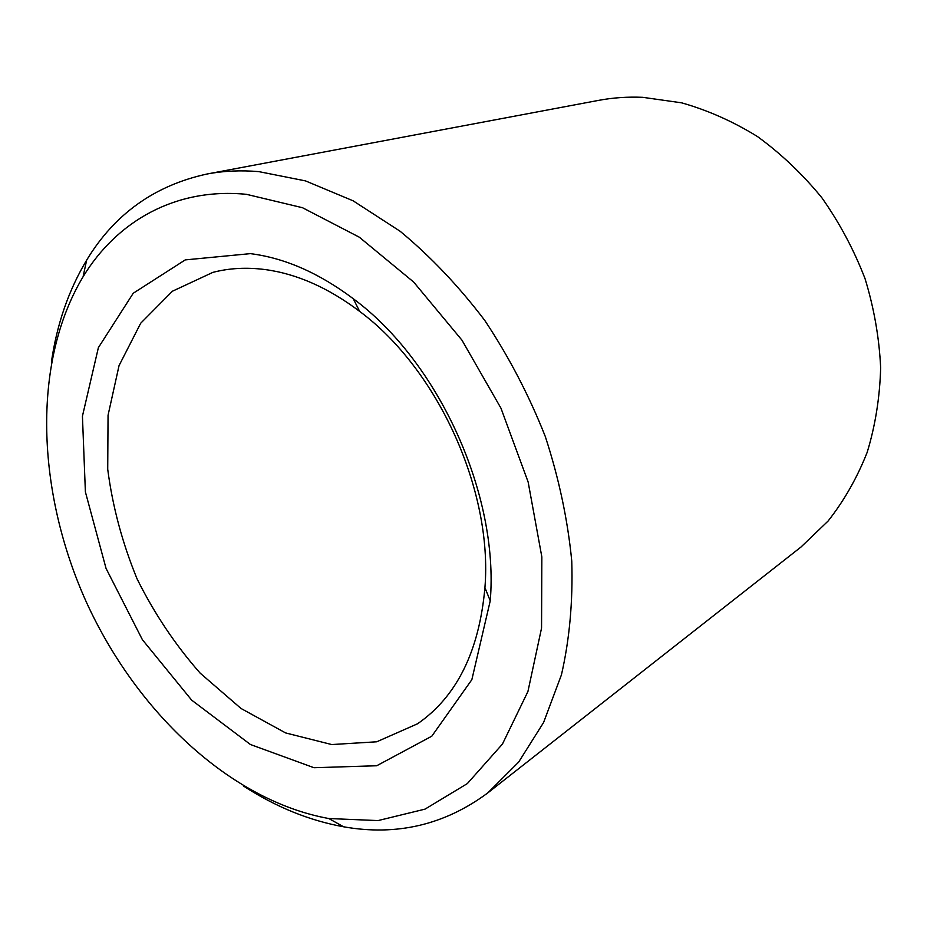 <?xml version="1.0" encoding="UTF-8"?>
<svg xmlns="http://www.w3.org/2000/svg" width="927" height="927" viewBox="0 0 927 927"><rect width="100%" height="100%" fill="white"/><g stroke="black" fill="none" stroke-linecap="round" stroke-linejoin="round"><path stroke-width="1.39" d="M265.006 269.548C296.686 273.778 328.228 287.718 359.641 311.379C437.926 369.386 492.874 490.557 484.925 587.66C479.213 651.264 456.768 696.629 417.567 723.778L376.71 741.797L331.739 744.555L285.62 732.933L241.02 708.483L200.186 673.164C175.388 645.018 154.345 613.581 137.069 578.865C122.341 542.99 112.549 506.455 107.717 469.259L108.053 415.261L119.05 365.597L140.684 323.256L172.387 291.24L212.862 272.376C229.212 268.123 246.594 267.185 265.006 269.548M250.394 253.639C284.693 257.973 318.981 273.001 353.268 298.726C438.749 361.762 499.143 494.96 490.244 600.8L471.855 679.665L431.797 736.2L376.721 765.748L313.986 767.718L250.406 744.497L191.704 700.175L142.399 639.711L106.049 568.413L85.388 491.913L82.433 416.177L98.378 347.648L133.233 293.245L185.261 259.896L250.394 253.639M51.414 361.959C56.918 324.091 68.668 290.163 86.651 260.151C114.461 214.102 154.624 185.388 207.127 173.998L598.413 100.406C612.793 97.694 627.579 96.675 642.77 97.323L681.588 102.827C707.637 110.174 732.909 121.402 757.394 136.501C781.044 153.697 802.515 174.091 821.809 197.683C839.503 222.793 853.906 249.78 865.042 278.656C874.057 308.158 879.259 337.88 880.65 367.822C879.827 397.382 875.331 425.551 867.185 452.318C857.093 477.868 844.057 500.789 828.066 521.067L800.963 547.057L487.787 792.909C444.624 824.903 396.571 836.2 343.604 826.791C309.189 820.534 275.922 807.011 243.801 786.212M207.127 173.998C223.592 170.892 240.823 170.105 258.818 171.622L305.447 180.881L353.117 200.811L400.128 231.263C430.615 256.512 458.819 286.234 484.763 320.418C508.865 356.686 529.027 395.365 545.273 436.455C558.9 478.193 567.73 519.746 571.762 561.102C572.979 601.588 569.537 639.503 561.438 674.833L543.593 722.492L518.633 762.133L487.787 792.909M246.489 194.334L302.492 207.718L359.328 237.208L413.651 282.04L461.947 340.151L500.986 408.251L528.158 482.086L541.843 556.93L541.553 628.1L527.915 691.542L502.457 744.057L467.335 783.593L425.029 809.132L378.054 820.58L328.772 818.529C229.931 800.58 136.246 711.542 86.269 601.901C36.721 492.063 31.46 362.932 83.082 276.744C116.848 221.194 175.69 187.324 246.489 194.334M359.641 311.379L353.268 298.726M484.925 587.66L490.244 600.8M328.772 818.529L343.604 826.791M83.082 276.744L86.651 260.151"/></g></svg>
